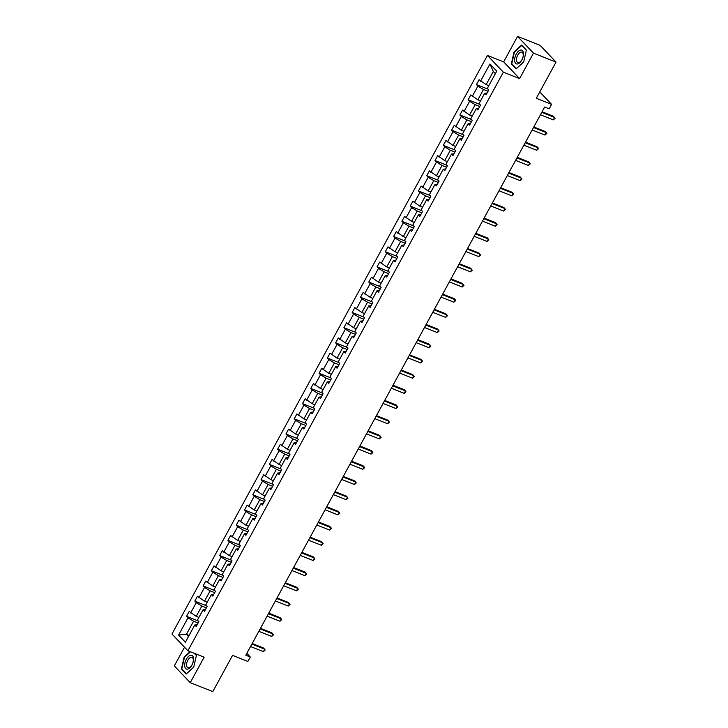 <?xml version="1.0" encoding="UTF-8"?>
<svg xmlns="http://www.w3.org/2000/svg" width="728" height="728" viewBox="0 0 728 728"><rect width="100%" height="100%" fill="white"/><g stroke="black" fill="none" stroke-linecap="round" stroke-linejoin="round"><path stroke-width="1.09" d="M517.553 36.4L503.667 61.871L519.592 78.615L533.478 53.144L517.553 36.4L540.103 45.327L556.028 62.08L536.272 98.307L551.615 104.377L539.757 91.919M533.478 53.144L556.028 62.08M184.521 647.219L174.32 665.92L190.254 682.673L212.804 691.6L232.56 655.373L247.893 661.443L250.305 657.011L246.819 653.344M487.423 55.437L171.972 634.024L187.897 650.768L503.357 72.181L487.423 55.437L503.667 61.871M198.116 623.032L193.575 621.239L186.404 634.379L178.578 635.071L187.979 617.835L186.532 616.316L198.225 620.948M189.08 635.444L186.404 634.379L188.47 636.554M193.575 621.239L187.979 617.835M206.397 607.844L201.856 606.042L196.232 616.37L189.189 611.447L186.532 616.316M190.636 612.967L196.26 602.638L194.822 601.128L206.506 605.751M214.678 592.647L210.137 590.854L204.513 601.173L197.47 596.259L194.822 601.128M198.917 597.77L204.541 587.451L203.103 585.931L214.787 590.563M222.959 577.459L218.427 575.657L212.794 585.985L205.76 581.062L203.103 585.931M207.198 582.582L212.831 572.254L211.384 570.743L223.077 575.366M231.249 562.262L226.708 560.469L221.075 570.788L214.041 565.874L211.384 570.743M215.479 567.385L221.112 557.066L219.665 555.546L231.358 560.178M239.53 547.074L234.989 545.272L229.366 555.591L222.322 550.677L219.665 555.546M223.769 552.197L229.393 541.869L227.955 540.358L239.639 544.981M247.811 531.877L243.27 530.084L237.646 540.404L230.603 535.49L227.955 540.358M232.05 537L237.674 526.681L236.236 525.161L247.92 529.793M256.092 516.689L251.56 514.887L245.928 525.207L238.893 520.293L236.236 525.161M240.331 521.812L245.964 511.484L244.517 509.973L256.211 514.596M264.382 501.492L259.841 499.699L254.209 510.019L247.174 505.095L244.517 509.973M248.612 506.615L254.245 496.296L252.798 494.776L264.491 499.408M272.663 486.304L268.122 484.502L262.499 494.822L255.455 489.908L252.798 494.776M256.902 491.427L262.526 481.099L261.088 479.588L272.773 484.211M280.944 471.107L276.403 469.305L270.78 479.634L263.736 474.711L261.088 479.588M265.183 476.23L270.807 465.911L269.369 464.391L281.054 469.023M289.225 455.91L284.694 454.117L279.061 464.437L272.026 459.523L269.369 464.391M273.464 461.042L279.097 450.714L277.65 449.203L289.344 453.826M297.515 440.722L292.974 438.92L287.342 449.249L280.307 444.326L277.65 449.203M281.745 445.845L287.378 435.526L285.931 434.006L297.625 438.638M305.796 425.525L301.256 423.732L295.632 434.052L288.588 429.138L285.931 434.006M290.035 430.658L295.659 420.329L294.221 418.809L305.906 423.441M314.077 410.337L309.536 408.535L303.913 418.864L296.869 413.941L294.221 418.809M298.316 415.461L303.94 405.141L302.502 403.621L314.187 408.253M322.358 395.14L317.827 393.348L312.194 403.667L305.159 398.753L302.502 403.621M306.597 400.264L312.23 389.944L310.783 388.424L322.477 393.056M330.649 379.952L326.108 378.151L320.475 388.479L313.44 383.556L310.783 388.424M314.878 385.076L320.511 374.756L319.064 373.236L330.758 377.868M338.93 364.755L334.389 362.963L328.765 373.282L321.721 368.368L319.064 373.236M323.168 369.879L328.792 359.559L327.354 358.039L339.039 362.671M347.211 349.567L342.67 347.766L337.046 358.094L330.002 353.171L327.354 358.039M331.449 354.691L337.073 344.362L335.635 342.852L347.32 347.484M355.491 334.37L350.96 332.578L345.327 342.897L338.293 337.983L335.635 342.852M339.73 339.494L345.363 329.174L343.916 327.655L355.61 332.286M363.782 319.183L359.241 317.381L353.608 327.709L346.574 322.786L343.916 327.655M348.011 324.306L353.644 313.977L352.197 312.467L363.891 317.089M372.063 303.986L367.522 302.193L361.898 312.512L354.855 307.598L352.197 312.467M356.301 309.109L361.925 298.789L360.487 297.27L372.172 301.902M380.344 288.798L375.803 286.996L370.179 297.324L363.136 292.401L360.487 297.27M364.582 293.921L370.206 283.592L368.768 282.082L380.453 286.705M388.625 273.601L384.093 271.808L378.46 282.127L371.426 277.213L368.768 282.082M372.863 278.724L378.496 268.404L377.049 266.885L388.743 271.517M396.915 258.413L392.374 256.611L386.741 266.939L379.707 262.016L377.049 266.885M381.144 263.536L386.777 253.208L385.33 251.697L397.024 256.32M405.196 243.216L400.655 241.423L395.031 251.742L387.988 246.828L385.33 251.697M389.435 248.339L395.058 238.02L393.621 236.5L405.305 241.132M413.477 228.028L408.936 226.226L403.312 236.554L396.269 231.631L393.621 236.5M397.716 233.151L403.339 222.823L401.901 221.312L413.586 225.935M421.758 212.831L417.226 211.038L411.593 221.358L404.559 216.444L401.901 221.312M405.996 217.954L411.629 207.635L410.183 206.115L421.876 210.747M430.048 197.643L425.507 195.841L419.874 206.161L412.84 201.247L410.183 206.115M414.278 202.766L419.91 192.438L418.464 190.927L430.157 195.55M438.329 182.446L433.788 180.653L428.164 190.973L421.121 186.059L418.464 190.927M422.568 187.569L428.191 177.25L426.754 175.73L438.438 180.362M446.61 167.258L442.069 165.456L436.445 175.776L429.402 170.862L426.754 175.73M430.849 172.381L436.472 162.053L435.035 160.542L446.719 165.165M454.891 152.061L450.359 150.268L444.726 160.588L437.692 155.665L435.035 160.542M439.13 157.184L444.762 146.865L443.316 145.345L455.009 149.977M463.181 136.873L458.64 135.071L453.007 145.391L445.973 140.477L443.316 145.345M447.411 141.996L453.044 131.668L451.597 130.157L463.29 134.78M471.462 121.676L466.921 119.874L461.297 130.203L454.254 125.28L451.597 130.157M455.701 126.799L461.325 116.48L459.887 114.96L471.571 119.592M479.743 106.479L475.202 104.686L469.578 115.006L462.535 110.092L459.887 114.96M463.982 111.612L469.605 101.283L468.168 99.772L479.852 104.395M488.024 91.291L483.492 89.489L477.859 99.818L470.825 94.895L468.168 99.772M472.263 96.415L477.896 86.095L476.449 84.575L488.142 89.207M495.377 73.646L493.311 71.481L486.14 84.621L479.106 79.707L476.449 84.575M480.544 81.227L489.944 63.982L496.751 71.135L487.35 88.37L488.788 89.89L486.14 94.758L484.693 93.248L479.07 103.567L480.507 105.087L477.85 109.955L476.412 108.436L470.779 118.755L472.226 120.275L469.569 125.143L468.131 123.633L462.498 133.952L463.945 135.472L461.288 140.34L459.841 138.821L454.217 149.149L455.655 150.66L453.007 155.528L451.56 154.018L445.936 164.337L447.374 165.857L444.717 170.725L443.279 169.205L437.646 179.534L439.093 181.044L436.436 185.913L434.998 184.402L429.365 194.722L430.812 196.242L428.155 201.11L426.708 199.59L421.084 209.919L422.522 211.429L419.874 216.298L418.427 214.787L412.803 225.107L414.241 226.626L411.584 231.495L410.146 229.975L404.513 240.304L405.96 241.814L403.303 246.683L401.865 245.172L396.232 255.492L397.679 257.011L395.022 261.88L393.575 260.36L387.951 270.689L389.389 272.199L386.741 277.068L385.294 275.557L379.67 285.876L381.108 287.396L378.451 292.265L377.013 290.745L371.38 301.074L372.827 302.584L370.17 307.453L368.732 305.942L363.099 316.261L364.546 317.781L361.889 322.65L360.442 321.13L354.818 331.458L356.256 332.969L353.608 337.847L352.161 336.327L346.537 346.646L347.975 348.166L345.318 353.034L343.88 351.515L338.247 361.843L339.694 363.354L337.037 368.231L335.599 366.712L329.966 377.031L331.413 378.551L328.756 383.419L327.309 381.9L321.685 392.228L323.123 393.748L320.475 398.616L319.028 397.097L313.404 407.416L314.842 408.936L312.185 413.804L310.747 412.294L305.114 422.613L306.561 424.133L303.904 429.001L302.466 427.482L296.833 437.801L298.28 439.321L295.623 444.189L294.176 442.679L288.552 452.998L289.99 454.518L287.342 459.386L285.895 457.866L280.271 468.186L281.709 469.706L279.051 474.574L277.614 473.064L271.981 483.383L273.428 484.903L270.771 489.771L269.333 488.251L263.7 498.58L265.147 500.09L262.49 504.959L261.043 503.448L255.419 513.768L256.857 515.288L254.209 520.156L252.762 518.636L247.138 528.965L248.576 530.475L245.918 535.344L244.481 533.833L238.848 544.153L240.295 545.672L237.637 550.541L236.2 549.021L230.567 559.35L232.014 560.86L229.356 565.729L227.91 564.218L222.286 574.538L223.724 576.057L221.075 580.926L219.629 579.406L214.005 589.735L215.442 591.245L212.785 596.114L211.347 594.603L205.715 604.923L207.162 606.442L204.504 611.311L203.067 609.791L197.434 620.12L198.881 621.63L196.223 626.499L194.776 624.988L185.385 642.223L178.578 635.071M551.615 104.377L549.194 108.809L544.68 107.025L245.8 655.227L250.305 657.011M203.067 609.791L205.46 609.554M198.899 617.426L196.232 616.37M201.856 606.042L196.26 602.638M211.347 594.603L213.741 594.366M207.189 602.229L204.513 601.173M210.137 590.854L204.541 587.451M219.629 579.406L222.031 579.17M215.47 587.041L212.794 585.985M218.427 575.657L212.831 572.254M227.91 564.218L230.312 563.982M223.751 571.844L221.075 570.788M226.708 560.469L221.112 557.066M236.2 549.021L238.593 548.785M232.032 556.656L229.366 555.591M234.989 545.272L229.393 541.869M244.481 533.833L246.874 533.597M240.322 541.459L237.646 540.404M243.27 530.084L237.674 526.681M252.762 518.636L255.164 518.4M248.603 526.271L245.928 525.207M251.56 514.887L245.964 511.484M261.043 503.448L263.445 503.212M256.884 511.074L254.209 510.019M259.841 499.699L254.245 496.296M269.333 488.251L271.726 488.015M265.165 495.886L262.499 494.822M268.122 484.502L262.526 481.099M277.614 473.064L280.007 472.827M273.455 480.689L270.78 479.634M276.403 469.305L270.807 465.911M285.895 457.866L288.297 457.63M281.736 465.501L279.061 464.437M284.694 454.117L279.097 450.714M294.176 442.679L296.578 442.442M290.017 450.304L287.342 449.249M292.974 438.92L287.378 435.526M302.466 427.482L304.859 427.245M298.298 435.116L295.632 434.052M301.256 423.732L295.659 420.329M310.747 412.294L313.14 412.057M306.588 419.92L303.913 418.864M309.536 408.535L303.94 405.141M319.028 397.097L321.43 396.86M314.869 404.732L312.194 403.667M317.827 393.348L312.23 389.944M327.309 381.9L329.711 381.672M323.15 389.535L320.475 388.479M326.108 378.151L320.511 374.756M335.599 366.712L337.992 366.475M331.431 374.347L328.765 373.282M334.389 362.963L328.792 359.559M343.88 351.515L346.273 351.287M339.721 359.15L337.046 358.094M342.67 347.766L337.073 344.362M352.161 336.327L354.563 336.09M348.002 343.962L345.327 342.897M350.96 332.578L345.363 329.174M360.442 321.13L362.844 320.893M356.283 328.765L353.608 327.709M359.241 317.381L353.644 313.977M368.732 305.942L371.125 305.705M364.564 313.568L361.898 312.512M367.522 302.193L361.925 298.789M377.013 290.745L379.406 290.508M372.854 298.38L370.179 297.324M375.803 286.996L370.206 283.592M385.294 275.557L387.696 275.321M381.135 283.183L378.46 282.127M384.093 271.808L378.496 268.404M393.575 260.36L395.977 260.124M389.416 267.995L386.741 266.939M392.374 256.611L386.777 253.208M401.865 245.172L404.258 244.936M397.697 252.798L395.031 251.742M400.655 241.423L395.058 238.02M410.146 229.975L412.539 229.739M405.987 237.61L403.312 236.554M408.936 226.226L403.339 222.823M418.427 214.787L420.829 214.551M414.268 222.413L411.593 221.358M417.226 211.038L411.629 207.635M426.708 199.59L429.111 199.354M422.549 207.225L419.874 206.161M425.507 195.841L419.91 192.438M434.998 184.402L437.392 184.166M430.83 192.028L428.164 190.973M433.788 180.653L428.191 177.25M443.279 169.205L445.673 168.969M439.121 176.84L436.445 175.776M442.069 165.456L436.472 162.053M451.56 154.018L453.963 153.781M447.401 161.643L444.726 160.588M450.359 150.268L444.762 146.865M459.841 138.821L462.244 138.584M455.683 146.455L453.007 145.391M458.64 135.071L453.044 131.668M468.131 123.633L470.525 123.396M463.964 131.258L461.297 130.203M466.921 119.874L461.325 116.48M476.412 108.436L478.806 108.199M472.254 116.07L469.578 115.006M475.202 104.686L469.605 101.283M484.693 93.248L487.096 93.011M480.535 100.873L477.859 99.818M483.492 89.489L477.896 86.095M519.592 78.615L503.357 72.181M190.254 682.673L204.14 657.202L187.897 650.768M488.816 85.686L486.14 84.621M194.776 624.988L197.179 624.751M493.311 71.481L489.944 63.982M516.152 68.869L523.669 61.989L526.399 50.068L521.603 45.027L514.077 51.906L511.356 63.827L516.152 68.869M190.081 651.633L184.129 657.075L181.399 668.996L186.195 674.037L193.721 667.167L196.451 655.245L194.786 653.498M512.239 64.173L511.356 63.827M182.282 669.351L181.399 668.996M541.778 112.358L554.627 117.445L553.298 119.874L540.449 114.787M542.096 111.775L553.553 116.316L555.082 118.3L553.298 119.874M533.497 127.546L546.346 132.632L545.017 135.071L532.168 129.984M533.815 126.972L545.272 131.504L546.792 133.488L545.017 135.071M525.216 142.743L538.065 147.829L536.736 150.259L523.887 145.172M525.525 142.16L536.982 146.701L538.511 148.685L536.736 150.259M523.441 53.008A7.353 3.786 -68.4 0 0 518.354 51.306A7.353 3.786 -68.4 0 0 514.669 61.034A7.353 3.786 -68.4 0 0 519.756 62.735A7.353 3.786 -68.4 0 0 523.441 53.008M523.205 54.309A5.569 2.866 -68.4 0 0 521.93 52.17A5.569 2.866 -68.4 0 0 518.163 54.445A5.569 2.866 -68.4 0 0 516.552 60.378A5.569 2.866 -68.4 0 0 517.826 62.526A5.569 2.866 -68.4 0 0 521.594 60.242A5.569 2.866 -68.4 0 0 523.205 54.309M516.461 68.587L511.766 63.682L514.405 52.134L521.694 45.473L526.335 50.35M522.222 45.673L521.694 45.473M523.687 61.916L516.416 68.569M193.493 658.185A7.353 3.786 -68.4 0 0 188.406 656.483A7.353 3.786 -68.4 0 0 184.721 666.202A7.353 3.786 -68.4 0 0 189.799 667.904A7.353 3.786 -68.4 0 0 193.493 658.185M193.248 659.486A5.569 2.866 -68.4 0 0 191.974 657.339A5.569 2.866 -68.4 0 0 188.206 659.623A5.569 2.866 -68.4 0 0 186.605 665.556A5.569 2.866 -68.4 0 0 187.879 667.694A5.569 2.866 -68.4 0 0 191.646 665.41A5.569 2.866 -68.4 0 0 193.248 659.486M186.505 673.755L181.818 668.859L184.457 657.302L190.481 651.797M194.267 653.289L196.387 655.519M193.739 667.094L186.468 673.746M516.925 157.931L529.775 163.017L528.446 165.456L515.606 160.369M517.244 157.357L528.701 161.889L530.23 163.873L528.446 165.456M508.645 173.127L521.494 178.214L520.165 180.653L507.316 175.557M508.963 172.545L520.42 177.086L521.949 179.07L520.165 180.653M500.364 188.315L513.213 193.402L511.884 195.841L499.035 190.754M500.682 187.742L512.139 192.274L513.659 194.258L511.884 195.841M492.083 203.512L504.932 208.599L503.603 211.038L490.754 205.942M492.392 202.93L503.849 207.471L505.378 209.455L503.603 211.038M483.792 218.7L496.642 223.796L495.313 226.226L482.473 221.139M484.111 218.127L495.568 222.659L497.097 224.652L495.313 226.226M475.511 233.897L488.361 238.984L487.032 241.423L474.183 236.327M475.83 233.315L487.287 237.856L488.816 239.84L487.032 241.423M467.23 249.085L480.08 254.181L478.751 256.611L465.902 251.524M467.549 248.512L478.997 253.044L480.525 255.037L478.751 256.611M458.949 264.282L471.799 269.369L470.47 271.808L457.621 266.721M459.259 263.7L470.716 268.241L472.245 270.224L470.47 271.808M450.659 279.47L463.509 284.566L462.18 286.996L449.34 281.909M450.978 278.897L462.435 283.429L463.964 285.421L462.18 286.996M442.378 294.667L455.228 299.754L453.899 302.193L441.05 297.106M442.697 294.085L454.154 298.626L455.683 300.609L453.899 302.193M434.097 309.864L446.947 314.951L445.618 317.381L432.769 312.294M434.416 309.282L445.864 313.814L447.392 315.806L445.618 317.381M425.816 325.052L438.666 330.139L437.337 332.578L424.488 327.491M426.126 324.47L437.583 329.011L439.111 330.994L437.337 332.578M417.526 340.249L430.375 345.336L429.047 347.766L416.207 342.679M417.845 339.667L429.302 344.198L430.83 346.191L429.047 347.766M409.245 355.437L422.094 360.524L420.766 362.963L407.917 357.876M409.564 354.855L421.021 359.395L422.549 361.379L420.766 362.963M400.964 370.634L413.813 375.721L412.485 378.151L399.636 373.064M401.283 370.051L412.731 374.583L414.259 376.576L412.485 378.151M392.683 385.822L405.523 390.909L404.204 393.348L391.355 388.261M392.993 385.239L404.45 389.78L405.978 391.764L404.204 393.348M384.393 401.019L397.242 406.106L395.914 408.535L383.074 403.449M384.712 400.436L396.169 404.968L397.697 406.961L395.914 408.535M376.112 416.207L388.961 421.294L387.633 423.732L374.784 418.646M376.431 415.624L387.887 420.165L389.416 422.149L387.633 423.732M367.831 431.404L380.68 436.491L379.352 438.92L366.502 433.833M368.15 430.821L379.597 435.353L381.126 437.346L379.352 438.92M359.55 446.592L372.39 451.679L371.071 454.117L358.221 449.03M359.86 446.009L371.316 450.55L372.845 452.534L371.071 454.117M351.26 461.789L364.109 466.875L362.781 469.305L349.931 464.218M351.579 461.206L363.035 465.747L364.564 467.731L362.781 469.305M342.979 476.976L355.828 482.063L354.5 484.502L341.65 479.415M343.298 476.403L354.754 480.935L356.283 482.919L354.5 484.502M334.698 492.174L347.547 497.26L346.219 499.69L333.369 494.603M335.017 491.591L346.464 496.132L347.993 498.116L346.219 499.69M326.417 507.361L339.257 512.448L337.938 514.887L325.088 509.8M326.726 506.788L338.183 511.32L339.712 513.304L337.938 514.887M318.127 522.558L330.976 527.645L329.648 530.084L316.798 524.988M318.445 521.976L329.902 526.517L331.431 528.501L329.648 530.084M309.846 537.746L322.695 542.833L321.366 545.272L308.517 540.185M310.164 537.173L321.621 541.705L323.15 543.689L321.366 545.272M301.565 552.943L314.414 558.03L313.086 560.469L300.236 555.373M301.883 552.361L313.331 556.902L314.86 558.886L313.086 560.469M293.284 568.131L306.124 573.227L304.805 575.657L291.955 570.57M293.593 567.558L305.05 572.09L306.579 574.083L304.805 575.657M284.994 583.328L297.843 588.415L296.514 590.854L283.665 585.758M285.312 582.746L296.769 587.287L298.298 589.27L296.514 590.854M276.713 598.516L289.562 603.612L288.233 606.042L275.384 600.955M277.031 597.943L288.488 602.475L290.017 604.467L288.233 606.042M268.432 613.713L281.281 618.8L279.952 621.239L267.103 616.152M268.75 613.131L280.198 617.672L281.727 619.655L279.952 621.239M260.151 628.901L272.991 633.997L271.671 636.427L258.822 631.34M260.46 628.328L271.917 632.86L273.446 634.852L271.671 636.427M251.861 644.098L264.71 649.185L263.381 651.624L250.532 646.537M252.179 643.516L263.636 648.057L265.165 650.04L263.381 651.624"/></g></svg>
